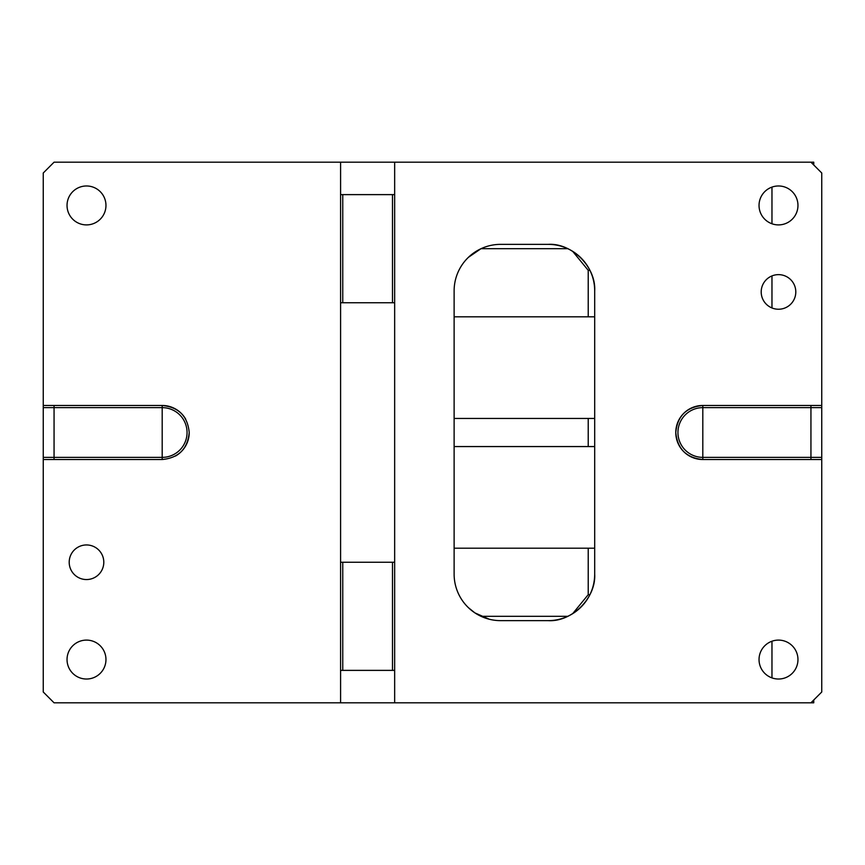 <?xml version="1.0" encoding="UTF-8"?>
<svg xmlns="http://www.w3.org/2000/svg" width="865" height="865" viewBox="0 0 865 865"><rect width="100%" height="100%" fill="white"/><g stroke="black" fill="none" stroke-linecap="round" stroke-linejoin="round"><path stroke-width="1.3" d="M500.619 244.363L548.194 244.363A46.494 46.494 0 0 1 594.688 290.856L594.688 574.144A46.494 46.494 0 0 1 548.194 620.638L500.619 620.638A46.494 46.494 0 0 1 454.125 574.144L454.125 290.856A46.494 46.494 0 0 1 500.619 244.363M480.94 248.731L468.397 257.338M43.25 405.469L54.062 405.469L54.062 459.531L43.25 459.531L43.25 173L54.062 162.188L394.656 162.188L394.656 702.812L810.938 702.812L821.75 692L821.75 459.531L702.812 459.531C686.399 457.931 677.382 448.913 675.781 432.5A27.031 27.031 0 0 0 702.812 459.531L702.812 407.631A24.869 24.869 0 0 0 677.944 432.5A24.869 24.869 0 0 0 702.812 457.369L810.938 457.369L810.938 459.531M821.75 459.531L821.75 405.469L702.812 405.469C686.399 407.069 677.382 416.087 675.781 432.5A27.031 27.031 0 0 0 702.812 459.531M821.75 405.469L821.75 173L810.938 162.188L813.749 162.188L813.749 164.999M394.656 162.188L810.938 162.188M797.962 659.562A19.463 19.463 0 0 1 778.5 679.025A19.463 19.463 0 0 1 759.038 659.562A19.463 19.463 0 0 1 778.5 640.1A19.463 19.463 0 0 1 797.962 659.562M797.962 205.438A19.463 19.463 0 0 1 778.5 224.9A19.463 19.463 0 0 1 759.038 205.438A19.463 19.463 0 0 1 778.5 185.975A19.463 19.463 0 0 1 797.962 205.438M795.8 291.938A17.3 17.3 0 0 1 778.5 309.238A17.3 17.3 0 0 1 761.2 291.938A17.3 17.3 0 0 1 778.5 274.637A17.3 17.3 0 0 1 795.8 291.938M594.688 290.856C596.082 266.69 571.657 242.87 548.194 244.363M468.397 607.663L474.842 612.842M474.961 612.917L489.266 619.232M493.991 620.162L495.894 620.4M498.445 620.583L500.619 620.638M548.194 620.638C571.657 622.13 596.082 598.31 594.688 574.144M43.25 459.531L43.25 692L54.062 702.812L340.594 702.812L340.594 302.75L394.656 302.75M103.8 562.25A17.3 17.3 0 0 1 86.5 579.55A17.3 17.3 0 0 1 69.2 562.25A17.3 17.3 0 0 1 86.5 544.95A17.3 17.3 0 0 1 103.8 562.25M394.656 194.625L340.594 194.625L340.594 162.188M189.219 432.5C187.619 416.087 178.612 407.069 162.188 405.469L162.188 459.531C178.601 457.931 187.619 448.924 189.219 432.5A27.031 27.031 0 0 1 175.498 456.028A27.031 27.031 0 0 0 189.219 432.5M105.963 659.562A19.463 19.463 0 0 1 86.5 679.025A19.463 19.463 0 0 1 67.038 659.562A19.463 19.463 0 0 1 86.5 640.1A19.463 19.463 0 0 1 105.963 659.562M105.963 205.438A19.463 19.463 0 0 1 86.5 224.9A19.463 19.463 0 0 1 67.038 205.438A19.463 19.463 0 0 1 86.5 185.975A19.463 19.463 0 0 1 105.963 205.438M340.594 702.812L394.656 702.812M392.494 194.625L392.494 302.75M810.938 405.469L810.938 457.369L821.75 457.369M821.75 407.631L702.812 407.631L702.812 405.469A27.031 27.031 0 0 0 675.781 432.5A27.031 27.031 0 0 1 702.812 405.469M394.656 670.375L340.594 670.375M340.594 562.25L394.656 562.25M392.494 670.375L392.494 562.25M54.062 459.531L162.188 459.531M54.062 405.469L162.188 405.469A27.031 27.031 0 0 1 185.715 419.19A27.031 27.031 0 0 0 162.188 405.469M340.594 194.625L340.594 302.75M342.756 194.625L342.756 302.75M342.756 670.375L342.756 562.25M43.25 457.369L162.188 457.369A24.869 24.869 0 0 0 187.056 432.5A24.869 24.869 0 0 0 162.188 407.631L43.25 407.631M589.898 270.312L588.222 270.312L588.222 316.806L594.688 316.806M594.688 418.444L588.222 418.444L588.222 446.556L594.688 446.556M594.688 548.194L588.222 548.194L588.222 594.688L589.898 594.688M588.222 270.312L572.662 251.326M481.037 616.312L567.775 616.312M572.662 613.674L588.222 594.688M588.222 548.194L454.125 548.194M588.222 446.556L454.125 446.556M588.222 418.444L454.125 418.444M454.125 316.806L588.222 316.806M481.037 248.688L567.775 248.688M810.938 702.812L813.749 702.812L813.749 700.001M771.969 641.225L771.969 677.901M771.969 187.1L771.969 223.776M771.969 275.913L771.969 307.962"/></g></svg>
